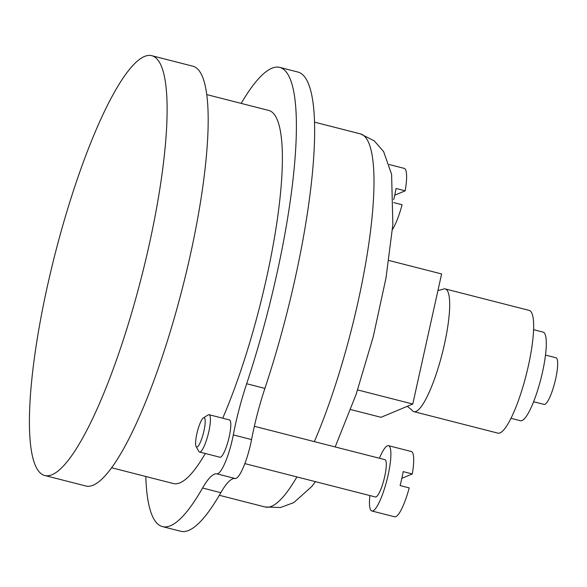 <?xml version="1.0" encoding="UTF-8"?>
<svg xmlns="http://www.w3.org/2000/svg" width="587" height="587" viewBox="0 0 587 587"><rect width="100%" height="100%" fill="white"/><g stroke="black" fill="none" stroke-linecap="round" stroke-linejoin="round"><path stroke-width="0.88" d="M394.75 195.178L405.199 190.812A33.694 6.956 -75.7 0 0 404.238 168.374L389.276 164.551M392.476 229.48A33.694 6.956 -75.7 0 0 402.102 204.746L393.723 202.603M405.199 190.812L396.071 188.478A33.694 6.956 104.3 0 1 394.706 195.368A33.694 6.956 104.3 0 1 393.708 199.602M401.853 478.317L412.301 473.951A33.694 6.956 -75.7 0 0 411.348 451.52L388.528 445.687A33.694 6.956 -75.7 0 0 379.422 458.264M369.883 495.567A33.694 6.956 -75.7 0 0 371.835 510.976L394.655 516.809A33.694 6.956 -75.7 0 0 409.212 487.892L400.085 485.559A33.694 6.956 104.3 0 0 401.816 478.508A33.694 6.956 104.3 0 0 403.174 471.618L412.301 473.951M371.835 510.976A33.694 6.956 -75.7 0 0 388.124 475.008A33.694 6.956 -75.7 0 0 388.528 445.687M388.829 260.452L441.615 273.946L412.771 404.032L381.007 417.306L350.71 409.565M412.771 404.032L357.615 389.929M162.438 526.598L180.693 531.264A236.972 48.912 104.3 0 0 220.822 492.684L202.574 488.017A236.972 48.912 104.3 0 1 162.438 526.598A236.972 48.912 104.3 0 1 145.818 476.49M220.822 492.684A86.641 17.881 104.3 0 1 235.101 478.5L216.852 473.834A86.641 17.881 104.3 0 0 202.574 488.017M235.101 478.5A32.586 6.728 104.3 0 0 251.559 439.575L233.303 434.908A32.586 6.728 104.3 0 1 216.852 473.834M251.559 439.575A86.641 17.881 104.3 0 1 264.906 388.403L246.657 383.737A86.641 17.881 104.3 0 0 233.303 434.908M241.198 103.4A236.972 48.912 104.3 0 1 279.83 67.417A236.972 48.912 104.3 0 1 246.657 383.737M279.83 67.417L298.079 72.084A236.972 48.912 104.3 0 1 264.906 388.403M209.082 414.716L229.458 419.925A19.254 3.977 104.3 0 1 229.224 436.684A19.254 3.977 104.3 0 1 219.92 457.229L199.543 452.027A19.254 3.977 -75.7 0 0 208.847 431.474A19.254 3.977 -75.7 0 0 209.082 414.716A19.254 3.977 -75.7 0 0 208.165 414.928L203.418 417.885A15.123 3.118 -75.7 0 0 197.371 431.592A15.123 3.118 -75.7 0 0 196.095 446.524A15.123 3.118 -75.7 0 0 203.953 430.88A15.123 3.118 -75.7 0 0 203.418 417.885M206.873 94.624L268.824 110.466A192.543 39.74 104.3 0 1 276.778 223.221A192.543 39.74 104.3 0 1 222.722 418.201M205.311 453.494A192.543 39.74 104.3 0 1 173.444 483.556L111.501 467.714M47.224 286.94A216.61 44.707 104.3 0 1 151.923 55.736A216.61 44.707 104.3 0 1 141.592 276.675A216.61 44.707 104.3 0 1 44.627 475.463A216.61 44.707 104.3 0 1 47.224 286.94M151.923 55.736L192.991 66.236A216.61 44.707 104.3 0 1 182.66 287.175A216.61 44.707 104.3 0 1 85.695 485.963L44.627 475.463M437.939 290.514L442.576 289.42A63.33 13.068 104.3 0 1 445.247 288.929A63.33 13.068 104.3 0 1 442.231 353.528A63.33 13.068 104.3 0 1 413.879 411.648A63.33 13.068 104.3 0 1 411.766 409.939L407.305 406.314M445.247 288.929L529.21 310.398A63.33 13.068 104.3 0 1 526.187 374.998A63.33 13.068 104.3 0 1 497.842 433.118L413.879 411.648M533.612 329.689L543.107 332.117A45.727 9.436 104.3 0 1 540.921 378.762A45.727 9.436 104.3 0 1 520.456 420.725L510.961 418.304M545.514 355.091L555.992 357.769A24.067 4.967 104.3 0 1 554.847 382.32A24.067 4.967 104.3 0 1 544.068 404.406L533.59 401.728M196.095 446.524L198.839 451.396A19.254 3.977 -75.7 0 0 199.543 452.027M244.83 463.605L375.416 496.984A19.254 3.977 -75.7 0 0 384.72 476.431A19.254 3.977 -75.7 0 0 384.955 459.672L254.347 426.287M314.698 122.191L360.433 133.88A192.543 39.74 104.3 0 1 368.387 246.643A192.543 39.74 104.3 0 1 314.339 441.622M296.919 476.915A192.543 39.74 104.3 0 1 265.053 506.97L219.318 495.281M360.433 133.88L374.352 140.909L383.641 151.666L391.602 174.332L392.857 224.594L386.019 277.878L373.215 336.887L356.148 394.273L335.184 446.949M315.454 481.656L311.69 486.594L293.771 502.611L280.52 507.513L265.053 506.97"/></g></svg>
